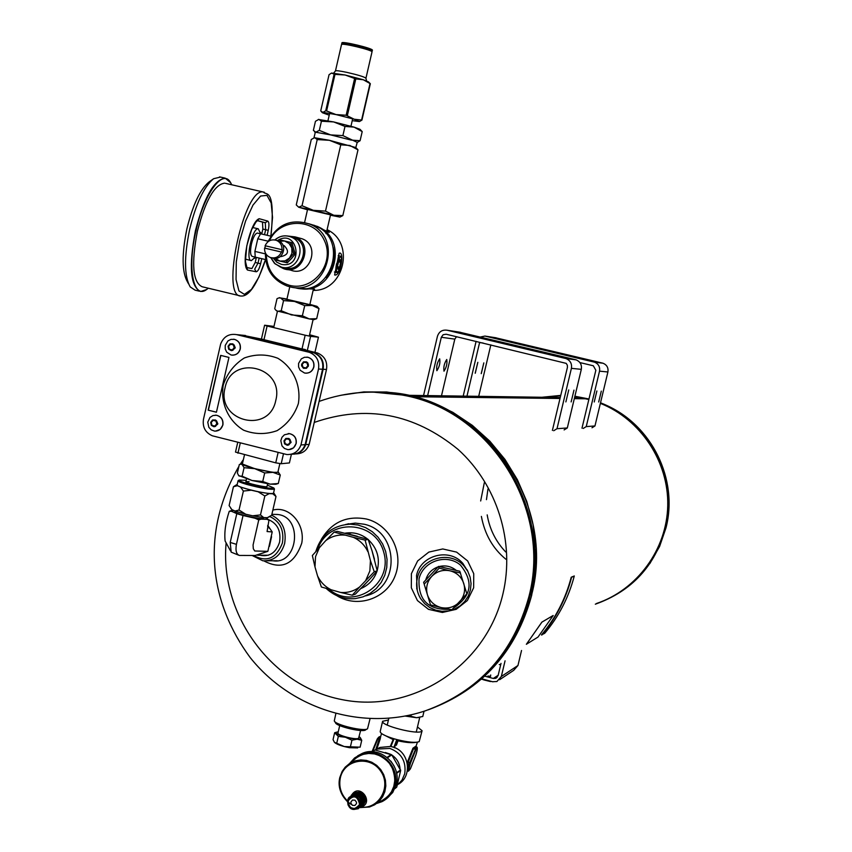 <?xml version="1.0" encoding="UTF-8"?>
<svg xmlns="http://www.w3.org/2000/svg" width="852" height="852" viewBox="0 0 852 852"><rect width="100%" height="100%" fill="white"/><g stroke="black" fill="none" stroke-linecap="round" stroke-linejoin="round"><path stroke-width="1.28" d="M586.144 398.789L574.312 398.651L586.133 398.789L588.849 399.492L574.781 396.67L585.622 398.661L574.344 398.523L586.133 398.789M414.754 396.734L560.009 398.48L414.775 396.744M531.563 595.165C558.039 497.099 475.576 390.109 377.819 392.176L406.745 395.285M414.061 396.553L560.03 398.353L414.04 396.553M664.752 528.559C677.841 478.323 648.478 421.633 600.383 403.358C640.704 419.429 668.692 461.635 667.744 505.524C666.871 549.412 637.2 589.84 596.357 603.546M543.597 397.288L560.648 395.797L543.597 397.288M463.19 396.116L476.098 341.354M475.256 373.24L477.823 362.334L475.192 373.229M466.96 396.169L479.601 342.547L483.137 343.036M490.848 344.879L478.696 396.34M481.284 373.645L483.819 362.888L481.22 373.634M583.215 428.46L586.24 426.596L594.962 425.957L607.902 371.983C608.52 367.808 606.912 364.89 603.056 363.24L495.097 337.648M594.962 425.957L592.002 427.779M579.892 362.569L593.333 365.774L595.846 370.279L581.991 428.162M478.888 337.317L484.926 336.071L594.547 362.175C598.509 363.868 600.159 366.861 599.52 371.152L586.24 426.596M503.681 340.055L516.855 343.175L503.681 340.055M571.756 356.243L585.068 359.395L571.756 356.243M601.299 391.121L598.69 401.995L601.299 391.121M596.879 390.962L594.238 401.984L596.879 390.962M423.55 395.53L437.427 336.348C439.025 331.62 442.252 329.586 447.087 330.225L566.005 358.575C570.308 360.417 572.107 363.676 571.404 368.352L557.006 428.705L567.315 427.96L581.32 369.342C581.991 364.794 580.244 361.631 576.069 359.842L459.207 332.099M436.895 370.684L436.895 370.673C436.213 366.594 437.14 362.643 439.675 358.82C440.346 362.899 439.419 366.85 436.895 370.684L436.81 370.663M427.64 395.594L441.315 337.275L454.808 339.128L441.485 395.797M444.009 371.152L444.009 371.152C443.37 367.137 444.286 363.25 446.757 359.48C447.396 363.484 446.48 367.382 444.009 371.152L443.935 371.131M567.315 427.96L564.109 429.93M456.512 336.689L454.808 339.128M552.394 430.409L567.421 367.393L567.347 365.21L566.186 363.367L446.15 334.218L443.125 334.729L441.315 337.275M553.715 430.729L557.006 428.705M573.971 390.12L571.149 401.92L573.971 390.12M568.742 389.928L565.877 401.91L568.742 389.928M546.515 353.452L546.664 352.856M473.701 336.125L473.84 335.528M367.031 729.014L365.7 729.813C363.484 732.816 335.965 726.33 335.464 722.688L334.666 721.452M370.045 718.779L367.563 728.694C365.146 731.996 334.825 724.85 334.293 720.856L335.837 713.72M269.796 516.546C280.095 521.392 284.291 530.21 282.395 543.012C276.325 558.497 266.74 562.661 253.619 555.483M268.263 519.55C277.411 523.405 281.181 530.934 279.584 542.149C276.059 552.778 269.498 557.133 259.913 555.227M271.681 515.183C282.374 520.593 286.698 530.019 284.653 543.459C280.968 555.397 273.705 561.18 262.863 560.797L252.096 555.483M329.117 589.339C353.889 610.746 393.475 583.971 383.698 552.107C375.274 519.869 327.69 518.027 317.796 549.242M345.145 533.182C353.516 531.85 361.088 533.885 367.862 539.284M368.245 539.625C377.287 548.209 380.258 558.561 377.17 570.67M377.063 571.01C374.209 579.339 368.82 585.186 360.897 588.54M315.283 567.986L317.285 574.983M326.273 588.508C334.623 596.251 344.357 599.616 355.486 598.583L363.09 596.826L370.13 593.429L376.286 588.53L381.249 582.363L384.806 575.228L386.765 567.443L387.053 559.37L385.637 551.404L382.601 543.917L378.086 537.25L372.303 531.712L365.519 527.58L358.053 525.024L350.257 524.172C332.738 525.322 321.247 534.438 315.804 551.51M365.998 595.654L368.479 594.93M348.628 523.746L346.146 524.417M348.67 523.735L346.189 524.417M336.764 595.644C357.308 608.573 386.361 598.86 395.094 575.888C404.295 553.129 390.046 524.8 366.594 519.049C346.753 515.3 331.609 522.159 321.183 539.625M365.465 595.899C400.376 588.391 399.322 531.435 364.113 524.225L355.241 523.096L345.561 524.491M416.681 588.359L417.129 589.776M467.791 571.298L467.226 569.924M411.399 573.662L411.324 587.805L417.427 600.543L428.492 609.34L442.337 612.471L456.203 609.329L467.375 600.532L473.637 587.816L473.744 573.684L467.663 560.946L456.608 552.117L442.752 548.954L428.844 552.096L417.65 560.914L411.399 573.662M467.972 571.628L462.87 563.428C449.526 547.474 420.462 555.067 416.532 575.537L417.214 590.138M273.801 514.374L277.88 514.512C303.269 517.164 298.051 565.089 272.842 560.765M276.336 514.459L277.113 514.416M276.282 560.85L275.377 560.765M272.853 510.092C289.201 505.577 305.421 523.927 301.757 543.107C294.345 564.343 281.735 570.265 263.918 560.893M425.649 588.956L426.32 591.139M456.097 570.276C451.102 566.314 445.489 565.068 439.238 566.527M438.088 566.868C431.815 569.157 427.725 573.471 425.798 579.818M453.722 607.913C471.582 595.995 473.829 581.724 460.474 565.11C446.714 553.14 422.911 561.063 419.046 578.913C418.044 600.021 428.162 610.149 449.398 609.297M417.32 578.295C415.744 585.548 416.862 592.342 420.675 598.679L424.69 603.663L429.781 607.561L435.649 610.149L441.986 611.299L448.408 610.937L454.585 609.084L460.165 605.847L464.819 601.395L468.302 595.995L470.421 589.935L471.049 583.567L470.155 577.23L467.78 571.287L464.074 566.079C450.612 549.998 421.282 557.655 417.32 578.295M530.061 595.91C553.108 508.463 491.103 410.547 404.785 395.264L373.357 392.122L404.785 395.264C491.103 410.547 553.108 508.463 530.061 595.91C519.251 638.095 496.088 670.769 460.581 693.933C496.088 670.769 519.251 638.095 530.061 595.91M481.444 679.193L492.946 681.813M484.788 676.168L493.287 678.458L498.175 675.274M481.849 678.831L492.509 681.717L496.908 681.515L501.338 676.467L517.952 665.508L521.541 650.491M505.066 660.832L501.338 676.467M501.019 663.378L498.1 675.593L495.662 678.352L493.287 678.458M500.656 664.869L499.251 664.485M517.952 665.508L513.692 670.354L499.57 679.747M487.887 676.041L490.614 676.328M331.865 590.127C325.432 587.124 320.661 582.374 317.54 575.867L321.374 586.996L340.576 592.438L352.27 595.197L359.587 586.985C353.921 591.192 347.595 593.013 340.576 592.438M359.587 586.985L374.241 571.767L370.428 560.563L369.875 570.936L365.785 580.372M370.428 560.563L365.135 540.136L353.431 537.367C359.895 540.338 364.699 545.099 367.862 551.638M353.431 537.367L334.154 532.085L325.73 540.647C331.353 536.419 337.669 534.566 344.687 535.099M325.73 540.647L312.354 555.515L314.995 566.974L315.528 556.665L319.575 547.261M314.995 566.974L317.54 575.867M352.27 595.197L355.359 594.153L369.896 579.051L377.212 570.84L374.241 571.767M377.212 570.84L372.036 550.807L368.16 539.38L365.135 540.136M368.16 539.38L337.339 531.371L334.154 532.085M372.036 550.807L374.422 559.104M349.224 534.183L357.35 536.291M369.693 579.253L363.932 585.399M342.887 135.606L345.007 126.426L354.081 127.129L362.207 131.602L360.098 140.718L351.099 140.069L330.661 134.904L342.887 135.606L357.222 142.38L355.806 147.545L357.989 149.856L349.852 145.458L340.768 144.829L329.415 140.303L317.21 139.59L314.665 137.641L311.278 139.472L296.262 204.927L298.701 207.217L302.023 205.737L317.21 139.59M340.768 144.829L325.496 211.115L333.76 215.258L342.813 215.609L357.989 149.856M342.813 215.609L339.98 217.068M360.098 140.718L357.201 142.454M362.207 131.602L359.981 129.291L354.081 127.129L333.643 121.921L321.428 121.229L319.319 130.399L315.261 132.422L313.983 137.736M319.319 130.399L330.661 134.904L315.9 132.273L313.376 130.367L315.453 121.293L318.861 119.376L321.428 121.229M325.496 211.115L313.312 210.316L302.023 205.737M345.007 126.426L333.643 121.921L318.297 119.45M304.611 222.404L307.561 209.422L330.533 214.842M330.448 215.215L339.927 217.09L333.76 215.258L313.312 210.316L298.701 207.217L307.487 209.794M355.806 147.545L329.415 140.303L314.175 137.673M405.754 715.989L410.856 716.244L411.197 714.817M424.019 711.26L422.773 716.5L416.522 717.714L410.856 716.244M419.866 717.363L416.522 717.714L405.296 716.074M289.786 286.762L286.9 299.308L309.83 304.654L313.451 288.956M309.894 304.388L316.923 306.326L312.279 305.474L294.515 301.448L280.659 297.966L286.964 299.031M304.718 305.634L302.375 315.772L291.416 314.92L281.224 310.735L277.582 311.374L275.675 310.022L274.727 308.701L277.028 298.658L278.774 297.955L280.659 297.966L283.556 300.607L294.515 301.448L304.718 305.634L312.279 305.474L319.01 308.626L317.242 306.635M281.224 310.735L283.556 300.607M302.375 315.772L309.18 318.904L316.688 318.691L319.01 308.626M276.538 310.831L309.18 318.904L313.855 319.67L316.688 318.691M388.427 720.015L382.612 721.293L380.194 731.559C380.312 733.54 384.848 735.926 393.805 738.716L397.043 739.611C408.396 742.358 415.787 743.019 419.205 741.602L422.091 730.728L417.469 726.958M398.459 784.159C412.432 776.321 409.461 752.359 393.901 747.342L390.653 746.437L379.875 747.449L375.444 749.952M375.679 749.824L379.949 736.756L380.684 736.479L380.184 739.046L377.021 748.471M392.772 739.376L382.26 734.062M382.612 721.293C380.429 725.403 417.629 734.967 421.633 731.314L422.091 730.728M410.451 768.706C408.481 771.859 408.513 769.984 410.526 763.083L415.829 749.76C417.768 746.682 417.746 748.567 415.733 755.404L410.44 768.792L408.374 771.209C407.735 770.144 408.236 767.237 409.865 762.487L416.553 746.927L413.55 748.716L408.236 762.029L407.575 761.656L412.954 748.173L415.861 746.192M416.053 742.326C412.272 743.104 406.255 742.614 398.001 740.835L396.414 745.191M397.341 785.054L402.016 780.091L404.732 773.744C406.383 761.368 401.43 752.923 389.865 748.418L377.383 749.046L375.295 750.037M397.043 739.611L393.805 738.716M396.776 739.557L393.901 747.342M393.667 747.204L390.653 746.437M394.359 747.8L397.596 739.813L394.433 747.545M410.526 763.083L408.236 762.029L407.671 768.738M397.596 739.813L398.001 740.835M372.878 750.963L377.905 738.791L380.184 739.046M412.954 748.173L415.829 749.76M400.067 768.792C399.46 762.934 396.734 758.355 391.888 755.053M390.482 754.233L385.306 752.518M394.838 788.707L396.744 787.088L400.674 770.453L391.771 754.883L374.976 749.973L371.674 751.677M356.477 803.553L354.911 805.459L352.44 805.332L350.917 803.266L350.928 801.966L352.494 800.06L354.975 800.177L356.498 802.243L356.477 803.553M350.619 796.79L352.164 795.8C358.181 794.735 361.195 797.365 361.184 803.692L358.191 807.728M360.939 806.919L361.003 807.121C379.31 809.347 391.803 786.183 380.482 770.826C369.779 755.032 344.24 759.473 340.342 777.791C338.606 786.705 340.992 794.437 347.499 800.965M351.28 804.458C341.695 797.887 337.871 788.888 339.81 777.471L342.195 771.348L345.22 767.151L350.193 763.072L355.295 760.825L360.822 759.92L366.445 760.41L371.845 762.274L376.701 765.384L380.737 769.59L383.698 774.617L385.434 780.208L385.818 785.991L384.848 791.678L382.569 796.876L379.119 801.338L374.71 804.767L369.544 806.993L359.991 807.6L369.555 806.982M378.011 802.371L383.325 800.039L387.905 796.439L391.462 791.796L393.805 786.364L394.795 780.464L394.37 774.447L392.548 768.653L389.449 763.435L385.242 759.079L380.184 755.852L374.571 753.935L368.714 753.445L362.973 754.393L357.67 756.736L352.004 761.539M386.52 798.761L392.751 792.445L396.361 784.202C401.75 764.979 380.184 745.425 362.43 753.306L357.67 755.831M366.605 800.635L365.742 800.379M390.887 761.145L394.093 766.033M293.727 454.18C299.606 453.53 303.589 450.346 305.698 444.627L309.159 444.393L326.497 369.47C327.626 361.589 324.655 356.115 317.572 353.026L305.325 349.991M305.421 349.597L302.013 348.894L305.165 335.209L267.113 326.007L264.599 325.219L273.961 326.412M307.316 350.523L310.597 336.338L305.165 335.209M309.595 334.751L318.446 337.2L310.597 336.338M263.982 339.65L261.415 339.021L263.982 339.65L267.113 326.007M261.436 339.021L264.599 325.219M302.013 348.894L304.601 349.522M305.698 444.627L323.132 369.278C324.271 361.354 321.279 355.848 314.154 352.749L238.219 334.783M242.043 335.166L261.415 339.064L304.59 349.565M309.159 444.393C306.752 450.665 302.3 453.828 295.782 453.892M291.416 454.212L289.403 462.934L281.192 463.722L275.739 462.849L278.125 452.476M281.192 463.722L283.482 453.839M275.739 462.849L235.503 452.092L237.761 442.241M237.932 453.221L240.307 442.891M314.931 352.387L318.446 337.2M291.309 454.201C298.019 454.308 302.62 451.123 305.123 444.669L322.567 369.246C323.707 361.323 320.703 355.806 313.579 352.696L241.105 335.07L236.526 334.612C228.932 333.483 223.639 336.604 220.657 343.974L203.479 419.259C202.361 427.14 205.321 432.646 212.35 435.798L286.805 454.531C293.674 454.744 298.381 451.549 300.948 444.957L318.51 369.022C319.649 361.035 316.635 355.476 309.468 352.355L236.526 334.612M228.954 357.425L216.429 412.23L208.176 410.153L220.679 355.39L228.954 357.425M232.032 355.146C236.238 355.231 238.986 353.186 240.285 349.011C240.914 344.165 239.018 340.96 234.588 339.394L233.469 339.213M215.503 431.123L220.21 429.408L222.894 425.02C223.49 419.812 221.339 416.553 216.461 415.243L215.247 415.18M288.913 449.643L293.546 447.854L296.177 443.519C296.773 438.226 294.579 434.935 289.573 433.647L288.178 433.593M305.623 373.176C309.819 373.208 312.567 371.142 313.855 367.01C314.495 362.132 312.567 358.905 308.083 357.308L306.816 357.116M223.245 384.987C220.306 403.102 228.315 420.909 243.597 430.185C254.695 434.477 265.856 434.637 277.081 430.665C287.262 424.296 294.345 415.297 298.349 403.646C301.342 385.392 293.216 367.457 277.784 358.245C266.633 354.027 255.462 353.942 244.279 358C234.194 364.422 227.175 373.41 223.245 384.987M305.123 444.669L300.948 444.957M317.572 353.026L314.154 352.749M313.579 352.696L309.468 352.355M313.738 366.999C312.226 371.557 309.169 373.57 304.547 373.027L300.138 370.247L298.594 367.01L298.583 363.399L301.331 358.852L304.473 357.286L307.966 357.308C312.45 358.894 314.377 362.121 313.738 366.999M296.059 443.53C294.749 447.694 291.98 449.718 287.752 449.611L284.462 448.45L281.991 445.915L280.819 440.708L281.959 437.31L284.419 434.786L289.456 433.657C294.451 434.935 296.656 438.226 296.059 443.53M222.766 425.031C221.456 429.216 218.687 431.229 214.48 431.08L211.253 429.877L208.836 427.331L207.75 422.155L209.997 417.416L212.925 415.574L216.333 415.243C221.211 416.553 223.352 419.812 222.766 425.031M240.157 349C238.666 353.537 235.642 355.54 231.073 354.996L226.738 352.227L225.226 349.022L225.216 345.443L227.921 340.928L231.02 339.373L234.46 339.384C238.89 340.949 240.786 344.155 240.157 349M290.67 442.539L288.775 444.946L287.273 445.276L284.589 443.881L283.961 440.846L285.846 438.45L288.839 438.492L290.031 439.504L290.67 442.539M284.483 440.985L286.485 438.801L289.318 439.515L290.149 442.412L288.146 444.595L285.313 443.881L284.483 440.985M308.371 365.902L306.464 368.32L303.461 368.298L301.608 365.849L301.629 364.251L303.525 361.834L306.528 361.855L307.732 362.856L308.371 365.902M302.151 364.379L304.164 362.175L307.008 362.867L307.838 365.774L305.825 367.979L302.982 367.276L302.151 364.379M307.742 362.877L308.094 363.463M308.435 364.656L308.179 366.477M234.715 347.882L232.841 350.289L231.35 350.63L228.698 349.267L228.07 346.253L229.933 343.846L232.905 343.867L234.726 346.295L234.715 347.882M228.581 346.381L230.562 344.187L233.373 344.868L234.194 347.754L232.213 349.948L229.401 349.256L228.581 346.381M217.303 424.03L215.439 426.415L213.958 426.745L211.317 425.372L210.689 422.358L212.542 419.972L215.503 420.015L216.674 421.016L217.303 424.03M211.2 422.485L213.17 420.313L215.971 421.016L216.791 423.891L214.81 426.064L212.02 425.361L211.2 422.485M216.44 412.176L208.176 410.153M208.378 410.153L220.86 355.433M275.771 400.472C269.104 434.744 216.046 421.314 225.045 387.862C231.478 353.718 284.77 366.743 275.771 400.472M234.098 344.89L235.237 347.84L234.375 348.787M289.925 439.366L291.107 442.348L290.553 442.955M216.568 420.877L217.856 423.859L217.068 424.733M238.677 555.195L231.18 552.149L230.21 542.436L236.803 513.649L243.044 515.513L236.43 544.343C235.344 550.658 236.345 554.354 239.433 555.429L255.163 555.483L267.858 551.34L254.748 550.988L253.31 548.752L253.065 545.014L258.752 519.922L260.989 519.166L266.974 519.315L267.017 518.431L265.174 517.622M231.893 510.465L229.252 511.296L231.595 511.317L236.803 513.649M229.252 511.296C225.556 522.457 224.182 532.372 225.12 541.031L230.498 550.893M243.044 515.513L255.131 518.25L258.752 519.922M235.088 511.051L234.96 511.605C233.373 513.468 263.705 520.412 263.758 518.208L263.769 518.154M255.131 518.25L260.989 519.166M231.595 511.317L231.563 510.582L233.874 510.508M266.974 519.315L268.944 520.242L267.081 531.552L272.214 531.936L267.762 525.375M267.858 551.34L272.214 531.936M255.685 555.323L264.045 552.692M235.173 485.629L233.427 486.769L229.113 505.577L231.872 509.602L235.056 511.04L239.029 510.028L243.384 491.072L251.244 490.198L258.145 491.774L264.844 495.981L269.232 493.627L272.81 493.798L275.995 496.503L274.504 494.064M239.029 510.028L245.717 514.225L252.618 515.801L260.478 514.917L264.844 495.981M233.427 486.769L237.367 485.693L240.573 487.078L243.384 491.072M260.478 514.917L263.705 517.569L267.304 517.686L271.66 515.279L275.995 496.503M272.81 493.798L274.046 493.329L273.598 492.818M237.186 484.522L236.611 484.735L237.367 485.693M240.573 487.078L251.244 490.198M258.145 491.774L269.232 493.627M238.049 480.805L237.09 484.948C237.026 485.683 239.87 486.907 245.621 488.622C260.488 492.573 269.775 494.128 273.481 493.308L273.492 493.244M267.304 517.686L269.509 516.717M252.618 515.801L263.705 517.569M235.056 511.04L245.717 514.225M230.796 508.399L231.872 509.602M274.269 488.697L274.45 489.091C270.755 489.889 261.468 488.313 246.59 484.373C240.839 482.669 237.996 481.455 238.059 480.741L238.272 480.56M267.347 485.118L273.822 487.994C270.766 488.91 261.905 487.429 247.229 483.563C241.467 481.849 238.773 480.677 239.135 480.027L246.196 480.304M267.645 483.798L267.017 486.513C267.006 487.94 244.79 482.839 245.887 481.657L249.05 481.625M268.944 520.242L267.017 518.431M269.69 528.591L267.581 526.163M269.434 546.324L271.564 536.717M337.072 264.003C335.976 269.796 336.242 272.47 337.871 272.044C340.96 267.24 342.067 262.224 341.205 257.006C339.916 256.228 338.542 258.561 337.072 264.003M339.554 267.155L337.925 269.328L337.424 266.655L338.542 261.788L340.172 259.626L340.672 262.31L339.554 267.155L337.424 266.655M308.861 223.746L315.006 225.652C349.938 238.858 330.885 298.062 295.133 287.742M268.007 241.702C277.401 224.182 291.299 218.314 309.681 224.087C344.922 237.399 325.698 297.135 289.659 286.73L287.071 285.995C272.608 280.116 265.377 269.083 265.387 252.927M269.413 240.786C279.775 217.707 314.452 217.494 324.442 240.669C335.347 263.396 313.27 291.576 289.595 285.367C274.813 280.734 267.027 270.404 266.239 254.386M313.121 290.394C344.197 291.384 355.476 242.628 327.083 229.657M327.008 230.019L329.223 232.447L313.866 225.184M298.935 288.391C333.963 296.283 350.619 238.975 316.88 226.291L310.703 224.385M334.623 274.972L339.139 253.257C344.581 250.413 340.906 276.772 334.623 274.972M299.148 288.434L314.644 289.105L313.238 289.861M325.954 277.496C333.483 268.636 335.858 258.529 333.089 247.186M341.13 256.91L340.449 256.196L336.551 263.886C335.539 268.881 335.603 271.777 336.742 272.544L337.605 272.193M338.542 261.809L340.672 262.31M287.55 269.477L290.713 270.148C309.5 277.741 321.257 245.653 302.162 238.794L298.434 237.793M279.616 266.591L283.482 268.614C302.471 276.293 314.356 243.821 295.058 236.888L286.794 235.919M285.09 267.943C302.524 272.917 311.449 243.896 294.323 237.857L290.788 236.92C308.009 242.99 299.031 272.171 281.501 267.177L275.111 263.864L270.84 257.655M281.991 249.7L265.11 245.749C267.528 240.733 271.319 238.943 276.485 240.381C280.329 242.181 282.161 245.291 281.991 249.7L265.366 245.813L264.834 248.145M281.448 252.043C279.094 256.974 275.356 258.784 270.265 257.464C266.303 255.706 264.418 252.575 264.578 248.092L281.703 252.096L282.236 249.753M276.378 240.339L278.327 240.85C288.721 244.46 282.491 261.979 272.267 257.932M283.045 245.397L284.248 245.706C289.446 251.287 288.359 254.918 280.99 256.59M279.232 241.265L284.568 240.978L289.094 243.459L291.789 247.964L291.927 253.31L289.478 258.039L285.09 260.882L279.957 261.095L275.217 258.401M278.157 240.807L279.243 239.742L290.394 242.341L293.674 253.715L285.782 262.469L274.632 259.839M285.782 262.469L287.326 262.81L291.512 258.507L295.197 254.077L293.674 253.715M290.394 242.341L291.938 242.735L295.197 254.077M460.549 573.002L449.973 570.797C456.896 572.629 461.507 576.911 463.808 583.641C465.629 590.521 464.18 596.656 459.452 602.034C454.361 607.082 448.301 608.935 441.272 607.593L451.848 609.755L466.864 593.812L459.792 571.223L438.567 566.399L423.625 582.278L430.516 604.92L441.272 607.593C434.35 605.772 429.738 601.501 427.427 594.771C425.585 587.891 427.033 581.756 431.772 576.357L424.179 584.11M439.206 568.135L431.772 576.357C436.863 571.298 442.933 569.445 449.973 570.797L439.206 568.135L438.567 566.399M256.015 257.325L254.514 258.348M245.376 259.115L251.031 260.574M253.3 227.665L252.554 227.612M246.686 267.496L251.915 268.55L255.217 262.48L256.377 257.41M261.724 234.034L262.863 229.06L262.48 222.084L257.368 220.668M255.28 257.144L251.351 260.648C245.088 260.765 252.394 227.26 258.294 228.826L260.605 233.778M255.217 257.102L252.288 256.409C250.296 255.408 250.019 251.244 251.446 243.938C253.214 237.09 255.195 233.469 257.379 233.075L257.592 233.118M225.482 183.34L263.481 192.051C244.183 186.492 220.189 296.997 240.807 296.006C248.773 296.943 257.048 284.802 265.611 259.583L255.227 257.134L254.897 251.404L257.783 238.762L260.574 233.767L270.957 236.185C275.739 186.332 265.728 195.885 263.481 192.051L264.354 192.254M265.345 253.864L254.897 251.404M268.231 241.201L257.783 238.762M260.531 232.447L261.319 233.938M247.538 270.052L245.44 261.394L246.782 245.823L251.606 229.699L255.824 222.212L259.264 218.719C250.445 220.86 240.552 264.184 247.538 270.052L256.196 271.767C257.815 271.543 259.285 268.87 260.616 263.737L261.766 258.678M224.619 183.148C214.427 184.565 205.353 200.593 197.398 231.222C191.167 263.918 192.765 282.427 202.201 286.762L239.678 295.729M231.765 184.788L230.168 181.87C222.265 168.909 203.873 194.501 195.96 230.881C187.035 268.636 193.489 300.042 206.887 289.318L208.293 288.221M230.764 182.786L225.216 178.153C214.065 179.676 204.129 197.206 195.417 230.754C188.601 266.548 190.369 286.794 200.689 291.501L206.514 289.573M220.498 177.078L213.628 178.707C204.001 186.599 196.013 203.49 189.655 229.401C183.968 257.197 184.16 276.378 190.252 286.954L195.076 290.149L199.368 291.182M213.383 178.877L209.113 181.923C200.188 189.24 192.797 204.853 186.918 228.762C181.668 254.428 181.87 272.171 187.525 282.001L188.526 283.822M242.458 463.605L239.316 464.553L237.378 472.998L238.645 475.544L252.032 480.507L262.736 481.508L264.695 472.966L272.885 472.349L280.265 475.022L277.997 471.72M280.265 475.022L278.306 483.499L275.792 484.266L270.169 484.16L278.306 483.499M240.466 464.159L242.064 464.468L244.077 467.684L242.117 476.215L239.082 476.023M264.695 472.966L254.759 468.664L244.077 467.684M262.736 481.508L270.169 484.16L252.032 480.507L242.117 476.215M244.471 454.883L242.362 464.052C242.543 464.958 246.739 466.481 254.972 468.643C267.911 471.763 275.547 472.956 277.88 472.232L277.89 472.178M241.723 463.776L254.759 468.664L272.885 472.349L278.615 472.264M337.009 732.06L334.655 732.741L333.047 739.611L334.378 742.241L344.272 746.544L360.13 747.183L361.738 740.303L360.321 737.662C363.9 742.454 331.332 734.775 336.828 732.134L338.265 731.793M334.655 732.741L338.34 736.405L345.39 737.236L351.951 740.207L350.332 747.119M351.951 740.207L357.105 739.185L361.738 740.303M338.34 736.405L336.721 743.306M359.171 736.703L360.321 737.662M360.63 730.483L358.585 738.258C356.136 740.207 336.785 735.244 337.988 732.976L339.714 725.574M357.67 747.918L349.554 747.705C342.504 746.384 337.594 744.712 334.804 742.688M526.355 644.282L538.017 637.062L553.193 615.517L541.936 622.098L526.355 644.282M553.118 615.506L541.936 622.098M527.771 642.28L541.904 622.077M574.291 575.963C568.678 597.444 558.816 616.56 544.694 633.302L541.489 634.868C555.685 618.041 565.59 598.828 571.223 577.23L574.291 575.963L571.586 577.337C565.941 598.988 556.005 618.243 541.776 635.113M331.556 73.048L345.124 74.997L363.282 79.747L368.405 81.845L370.332 83.72L363.282 79.747L355.806 78.916L345.124 74.997L334.996 74.38L331.481 73.08L329.042 74.71L320.714 110.952L322.865 112.357L325.72 110.813L334.112 74.241M354.592 78.597L346.157 115.244L354.176 119.227L361.94 120.089L370.332 83.72M361.94 120.089L359.491 121.527M346.157 115.244L336.018 114.583L326.593 110.952L334.996 74.38M361.621 119.93L370.024 83.539M347.36 115.552L355.806 78.916M341.727 43.697L341.908 42.909C341.173 40.747 373.304 48.436 372.409 50.204L372.399 50.247M335.475 70.886L341.514 44.602C340.779 42.462 372.91 50.14 372.015 51.897L365.945 78.214C364.368 76.861 357.968 74.901 346.753 72.345C339.682 70.865 335.912 70.396 335.464 70.94L333.696 73.038M342.472 44.304L342.547 43.953C341.865 41.929 372.207 49.182 371.376 50.843L371.365 50.896M342.28 44.304L341.705 43.75C340.981 41.599 373.101 49.288 372.217 51.045L371.451 51.333M329.234 115.169L322.482 112.773L322.865 112.357L336.018 114.583L354.176 119.227L359.416 121.548L352.238 120.664M325.72 110.813L326.593 110.952M593.94 362.004L602.471 363.08M496.215 337.818L484.926 336.071M607.902 371.983L599.52 371.152M460.421 332.291L447.087 330.225M565.355 358.383L575.43 359.661M581.32 369.342L571.404 368.352M665.849 528.006C678.203 480.251 652.344 426.288 607.785 405.989M314.239 422.432C366.211 404.466 414.136 413.444 458.003 449.366C497.227 484.671 515.204 542.245 502.925 593.929C486.087 666.307 411.782 713.997 341.716 699.567C271.479 685.977 219.624 614.856 226.121 542.862M352.238 393.39C369.289 391.185 386.318 391.803 403.337 395.243C489.889 410.568 552.064 508.761 528.954 596.464C513.426 653.111 478.941 691.217 425.478 710.77C363.495 731.548 291.597 709.652 250.105 657.456C210.306 603.365 199.485 534.523 238.911 466.342M485.012 680.152L488.089 680.982M483.489 679.736L490.432 681.557M483.691 679.875L490.475 681.557M394.039 738.791L390.919 746.437M390.344 746.384L393.507 738.62L390.365 746.384M415.733 755.404L415.723 755.49C417.523 749.803 417.799 746.948 416.553 746.927L416.66 746.959M379.949 736.746L377.266 738.929L372.122 751.411L377.266 738.929L379.481 736.618M377.319 738.854L378.703 737.193M415.68 755.554L410.398 768.855M359.629 804.448C353.878 810.976 349.927 809.847 347.786 801.072C353.527 794.543 357.478 795.661 359.629 804.448M360.077 804.48L356.658 808.75C347.254 808.133 345.38 804.075 351.045 796.588C357.073 795.523 360.087 798.154 360.077 804.48M348.638 798.505C355.71 792.616 360.066 794.394 361.717 803.841L359.629 807.387L355.923 809.049M359.927 807.643L363.24 803.095C363.25 795.906 359.832 792.914 352.973 794.117L351.301 795.161M347.818 799.932L351.876 794.873C358.745 793.67 362.175 796.673 362.164 803.873L358.277 808.729L354.315 809.325M355.998 793.51L358.969 793.638C363.538 795.725 364.901 799.091 363.069 803.713M361.418 806.461C366.498 801.189 365.796 796.631 359.32 792.786L354.549 793.106L352.898 794.149L355.454 792.477L353.889 793.446L355.454 792.477L360.215 792.158C366.648 795.938 367.372 800.475 362.409 805.758M351.13 796.418L352.164 795.8M351.897 794.714C359.682 782.487 374.763 802.999 361.003 807.121M377.255 803.01C394.465 795.289 398.949 782.466 390.717 764.532C377.34 750.165 363.921 749.6 350.46 762.838M381.909 801.679L376.616 803.5L381.909 801.679C388.672 798.239 393.028 792.754 394.977 785.214C400.387 765.937 378.767 746.331 360.96 754.233L354.634 757.929L349.693 763.381L354.624 757.929L362.43 753.306M400.674 770.453L396.595 773.36M396.744 787.088L394.966 788.398M391.771 754.883L387.511 757.747M400.589 769.899L396.489 772.817M374.976 749.973L372.292 751.688M391.334 754.542L387.085 757.385M326.497 369.47L323.132 369.278M322.567 369.246L318.51 369.022M245.546 335.518L241.744 335.134M230.21 542.436L236.43 544.343M277.401 240.615C297.795 227.58 304.728 268.912 281.373 264.365L276.74 262.171L273.343 258.231M274.972 239.945C279.733 235.866 285.005 234.854 290.788 236.92L294.323 237.857M255.217 262.48L258.018 263.14L254.673 269.2L256.196 271.767M251.862 268.54L246.75 267.603M260.616 263.737L258.018 263.14L259.178 258.071M264.525 234.683L265.664 229.71L268.252 230.328C269.296 225.12 269.136 222.042 267.784 221.105L259.264 218.719M262.863 229.06L265.664 229.71L265.291 222.734L257.496 220.583M262.48 222.084L265.291 222.734L267.784 221.105M265.515 259.562L258.891 277.124L251.446 289.424L244.407 294.366L238.943 290.937L236.047 279.52L236.281 261.926L239.657 241.201L245.578 221.041L253.001 205.066L260.574 196.045L266.985 195.374L271.181 202.978L272.534 217.398L270.861 236.164M267.123 235.29L268.252 230.328M365.934 78.256L366.584 80.929M581.927 397.852L574.525 397.746M560.233 397.533L408.96 395.317M414.21 396.595L560.03 398.374M574.333 398.555L585.793 398.693M594.547 362.175L603.056 363.24M566.005 358.575L576.069 359.842M604.483 404.466C652.387 424.679 678.469 479.953 665.998 527.846L659.565 546.537L649.799 563.673M267.23 560.786L277.188 560.754M271.873 514.32L277.88 514.512M355.241 523.096L350.257 524.172M240.275 464.191L243.384 459.579M319.106 401.398C346.476 391.675 374.55 389.62 403.337 395.243L404.785 395.264M462.87 563.428L464.074 566.079M600.511 402.794C620.714 410.579 637.647 424.498 651.311 444.552C667.318 470.645 672.058 498.601 665.529 528.421C655.082 566.026 631.673 591.277 595.324 604.196M541.957 397.266L560.733 395.403M574.887 396.233L588.977 398.992M341.034 395.243L363.719 391.931L386.723 391.995L409.567 395.456L431.762 402.272L452.827 412.304L472.327 425.361L489.825 441.166L504.948 459.388L517.366 479.655L526.802 501.53L533.043 524.555L535.961 548.219L535.493 572.011L531.648 595.442C516.195 651.95 481.71 690.088 428.183 709.854M490.369 676.424L490.72 674.976M487.962 489.027L486.46 499.645M487.184 514.874C489.634 529.23 495.811 541.595 505.705 551.958M484.319 482.722L480.666 500.976M481.38 516.408C484.745 534.353 492.914 548.635 505.896 559.242M495.662 678.352L497.121 677.404M347.467 533.746L351.599 532.798M326.699 231.307L330.533 214.832M329.671 113.284L327.945 120.728M352.664 118.779L350.96 126.224M315.261 132.443L314.537 131.762M388.821 718.342L387.234 725.073M419.727 717.416L416.277 732.017M316.923 306.326L318.115 307.444M279.786 297.646L278.774 297.955M277.433 311.321L273.694 327.605M313.089 319.628L309.287 336.071M415.84 746.767L417.427 742.177M380.674 736.522L381.515 733.508M377.383 749.046L379.875 747.449M408.257 771.177L407.32 770.922M347.808 799.975L352.973 794.117C362.068 793.723 364.805 797.919 361.184 806.695M347.382 801.594C340.267 794.128 337.733 786.098 339.799 777.493L342.153 771.401L345.188 767.183L357.67 756.736M356.658 808.75C347.318 812.883 344.9 796.95 351.045 796.588M358.277 808.729L354.272 809.336M290.191 449.473L287.752 449.611M306.837 373.165L304.547 373.027M233.054 355.156L231.073 354.996M216.589 431.027L214.48 431.08M268.327 555.238L257.613 555.227M236.611 484.735L234.247 486.204M274.046 493.329L275.686 495.939M263.758 518.208L263.907 517.579M274.45 489.091L273.481 493.308M231.563 510.582L230.785 510.763M267.326 518.772L268.124 519.411M239.135 480.027L238.123 480.656M273.822 487.994L274.472 489.005M315.006 225.652L309.681 224.087M317.934 226.6L316.88 226.291M326.891 233.246L325.933 233.576M334.421 272.001L336.678 272.523M338.201 255.664L340.449 256.196M302.162 238.794L295.058 236.888M276.485 240.381L278.327 240.85M283.056 245.408L284.248 245.706M279.925 266.708L274.419 263.257L270.744 257.634M274.877 239.923C279.754 235.823 285.058 234.822 290.788 236.92M251.915 268.55L246.76 267.624M258.294 228.826L253.023 227.601M260.531 233.81L257.379 233.075M225.216 178.153L219.56 176.865M279.882 463.531L277.88 472.232M245.877 481.7L246.505 478.984M336.828 732.134L334.953 732.645M372.217 51.045L372.409 50.204M322.301 112.592L321.555 111.9"/></g></svg>
